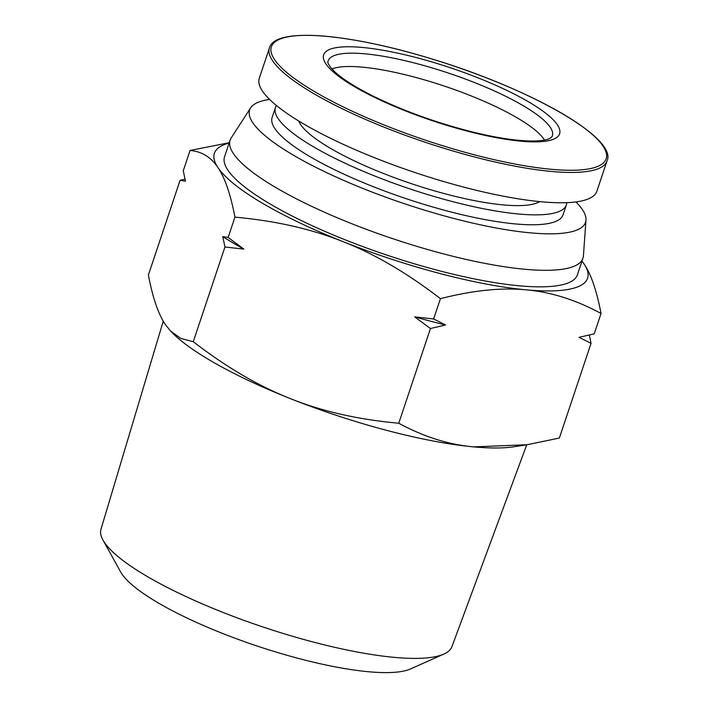 <?xml version="1.0" encoding="UTF-8"?>
<svg xmlns="http://www.w3.org/2000/svg" width="708" height="708" viewBox="0 0 708 708"><rect width="100%" height="100%" fill="white"/><g stroke="black" fill="none" stroke-linecap="round" stroke-linejoin="round"><path stroke-width="1.06" d="M229.242 142.724L190.071 150.459C201.753 151.45 211.046 157.149 217.94 167.566A196.771 44.206 18.5 0 0 343.115 241.667C374.895 254.137 407.33 273.138 440.429 298.67L433.632 318.981L414.711 316.883L430.437 328.521L398.754 423.225C358.328 419.579 322.273 411.41 290.572 398.701C258.801 386.232 226.365 367.231 193.266 341.707L224.949 247.004L243.862 249.101L228.144 237.463L234.941 217.144C275.359 220.79 311.423 228.958 343.115 241.667A196.771 44.206 18.5 0 0 526.168 289.837C551.01 292.015 575.967 299.9 601.039 313.502L594.242 333.813L579.109 337.335L591.047 343.353L559.364 438.057L527.035 444.739L473.625 446.881C448.784 444.704 423.818 436.818 398.754 423.225M440.429 298.67C472.82 290.377 501.397 287.439 526.168 289.837A196.771 44.206 18.5 0 0 584.038 263.916L581.994 261.084M430.437 328.521L445.571 324.999L433.632 318.981M601.039 313.502C596.676 290.625 591.012 274.102 584.038 263.916A196.771 44.206 18.5 0 0 581.985 261.11M591.047 343.353L589.33 335.026M184.992 179.106L180.08 180.319L148.388 275.023C152.76 297.891 158.424 314.423 165.398 324.6L170.619 331.105L180.779 338.424L193.266 341.707M190.071 150.459L183.275 170.778L185.461 181.168L180.08 180.319M229.135 143.051A196.771 44.206 18.5 0 0 217.94 167.566C224.905 177.752 230.578 194.275 234.941 217.144M228.144 237.463L222.763 236.614L224.949 247.004M222.763 236.614A218.268 49.038 18.5 0 0 243.862 249.101M414.711 316.883A218.268 49.038 18.5 0 0 445.571 324.999M170.619 331.105L171.761 332.282A196.771 44.206 18.5 0 0 290.572 398.701A196.771 44.206 18.5 0 0 473.625 446.881A196.771 44.206 18.5 0 0 513.92 446.766L527.035 444.739M269.589 99.421A177.097 39.79 18.5 0 0 250.65 107.873L231.153 137.989A186.036 41.799 18.5 0 0 230.091 140.175L224.56 156.707A186.036 41.799 18.5 0 0 366.753 248.048A186.036 41.799 18.5 0 0 569.241 282.483A186.036 41.799 18.5 0 0 577.409 274.775L582.941 258.243A186.036 41.799 18.5 0 0 583.419 255.862L585.976 220.073A177.097 39.79 18.5 0 0 575.931 201.922M230.091 140.175A186.036 41.799 18.5 0 0 372.284 231.516A186.036 41.799 18.5 0 0 574.772 265.96A186.036 41.799 18.5 0 0 582.941 258.243M250.65 107.873A177.097 39.79 18.5 0 0 380.24 195.151A177.097 39.79 18.5 0 0 577.746 229.684A177.097 39.79 18.5 0 0 585.976 220.073M276.456 105.527A153.397 34.462 18.5 0 0 275.439 107.563L272.12 117.475A153.397 34.462 18.5 0 0 389.356 192.788A153.397 34.462 18.5 0 0 556.311 221.179A153.397 34.462 18.5 0 0 563.046 214.825L566.365 204.904A153.397 34.462 18.5 0 0 566.772 202.665M275.439 107.563A153.397 34.462 18.5 0 0 392.674 182.868A153.397 34.462 18.5 0 0 559.63 211.267A153.397 34.462 18.5 0 0 566.365 204.904M298.741 120.997A129.245 29.037 18.5 0 0 408.374 182.646A129.245 29.037 18.5 0 0 537.788 202.603A129.245 29.037 18.5 0 0 539.664 201.612M269.438 47.958L259.296 78.269A177.991 39.993 18.5 0 0 395.338 165.654A177.991 39.993 18.5 0 0 589.056 198.603A177.991 39.993 18.5 0 0 596.879 191.222L607.021 160.911C617.818 138.476 531.195 89.181 433.721 59.525C348.947 33.17 274.474 26.931 269.438 47.958A177.991 39.993 18.5 0 0 405.48 135.343A177.991 39.993 18.5 0 0 599.198 168.292A177.991 39.993 18.5 0 0 607.021 160.911M544.461 140.078A115.829 26.019 18.5 0 0 444.367 86.093A115.829 26.019 18.5 0 0 331.946 68.968M163.256 321.175L100.978 529.257A185.036 41.568 18.5 0 0 102.97 540.036L120.634 571.94A157.362 35.356 18.5 0 0 257.031 645.997A157.362 35.356 18.5 0 0 410.525 668.936A157.362 35.356 18.5 0 0 410.56 668.927M102.97 540.036A185.036 41.568 18.5 0 0 263.349 627.111A185.036 41.568 18.5 0 0 443.836 654.086A185.036 41.568 18.5 0 0 443.881 654.068A185.036 41.568 18.5 0 0 451.908 646.678L526.743 444.783M598.41 166.132A176.513 39.657 18.5 0 0 403.914 51.003A176.513 39.657 18.5 0 0 313.998 91.288A176.513 39.657 18.5 0 0 598.41 166.132M554.134 138.954A124.413 27.957 18.5 0 0 417.047 57.799A124.413 27.957 18.5 0 0 353.664 86.199A124.413 27.957 18.5 0 0 554.134 138.954M551.93 136.839A118.201 26.559 18.5 0 0 448.695 73.154A118.201 26.559 18.5 0 0 327.928 61.888C327.361 62.136 328.353 64.101 330.901 67.764L334.663 71.72C342.415 78.942 355.035 86.969 372.532 95.784C401.675 110.129 433.756 121.882 468.758 131.042C494.556 137.564 515.601 140.892 531.903 141.034C540.434 140.954 546.293 140.149 549.461 138.609L551.93 136.839M410.525 668.936L443.836 654.086"/></g></svg>
